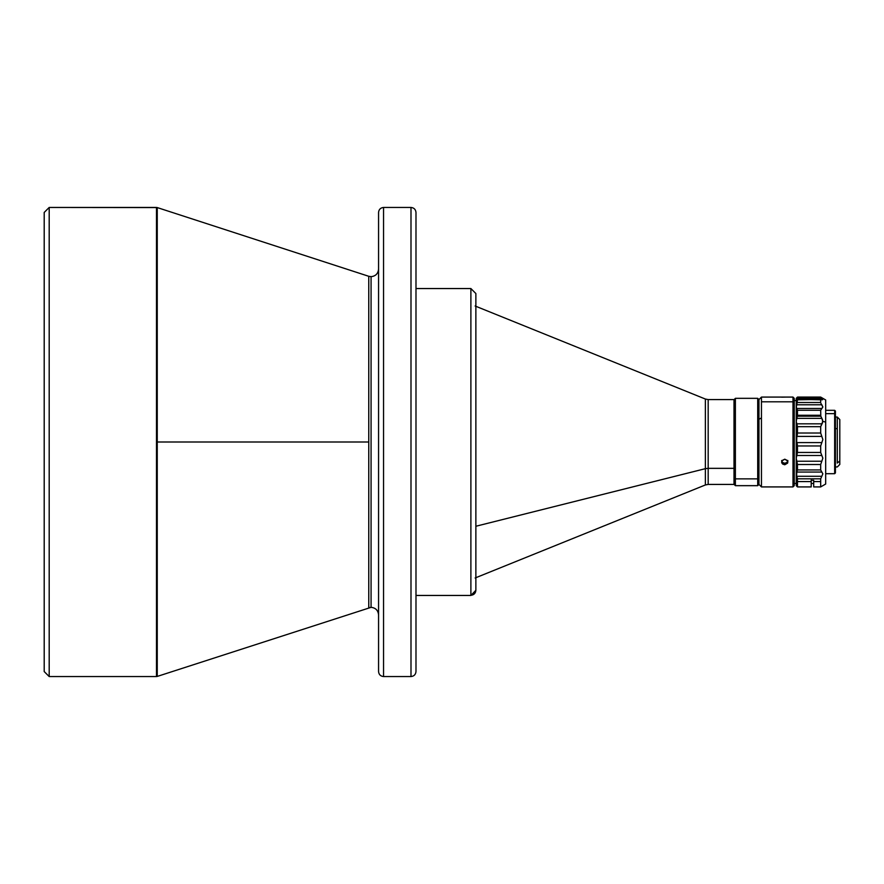 <?xml version="1.0" encoding="UTF-8"?>
<svg xmlns="http://www.w3.org/2000/svg" width="884" height="884" viewBox="0 0 884 884"><rect width="100%" height="100%" fill="white"/><g stroke="black" fill="none" stroke-linecap="round" stroke-linejoin="round"><path stroke-width="1.33" d="M49.195 207.453L44.2 212.436L44.2 671.564L49.195 676.547L49.195 207.453L49.195 676.547L156.49 676.547L156.49 207.453L49.195 207.453L157.253 207.574L157.253 676.426L156.49 676.547L157.253 676.426L157.253 442L368.761 442L157.253 442L157.253 207.574L156.49 207.453L156.49 676.547L49.195 676.547L44.2 671.564L44.2 212.436L49.195 207.453M368.761 607.706L368.761 276.294L371.07 276.659C375.589 276.184 378.087 273.686 378.562 269.178C378.087 273.686 375.589 276.184 371.07 276.659L368.761 276.294L368.761 607.706L371.07 607.341C375.589 607.816 378.087 610.314 378.562 614.822C378.087 610.314 375.589 607.816 371.07 607.341L371.07 276.659L371.07 607.341L157.253 676.426M734.007 399.579L708.172 399.579L708.172 468.343L734.007 468.343L734.007 399.579L734.007 468.343L708.172 468.343L708.172 484.421L734.007 484.421L734.007 468.343L734.007 484.41M475.128 577.992L705.366 484.962L705.366 468.675L475.868 526.256L705.366 468.675L705.366 399.038L475.128 306.008M470.885 595.451L470.885 288.549L415.988 288.549L470.885 288.549L470.885 595.451L415.988 595.451L470.885 595.451L475.868 590.324C475.559 593.33 473.89 594.987 470.885 595.308C473.89 594.987 475.559 593.33 475.868 590.324L475.868 293.532L470.885 288.549M383.546 676.547L410.994 676.547L410.994 207.453L383.546 207.453L383.546 676.547C380.54 676.238 378.871 674.569 378.562 671.564C378.871 674.569 380.54 676.238 383.546 676.547L383.546 207.453C380.54 207.762 378.871 209.431 378.562 212.436C378.871 209.431 380.54 207.762 383.546 207.453L410.994 207.453C414.01 207.762 415.668 209.431 415.988 212.436C415.668 209.431 414.01 207.762 410.994 207.453L410.994 676.547L383.546 676.547M837.303 463.072L837.303 417.049L837.303 428.629L835.413 428.629L837.303 428.629L837.303 463.072L839.8 460.962L837.303 463.072M839.8 464.454L839.8 419.546L839.8 464.454L837.303 466.951L835.314 466.951M825.678 473.691L834.662 473.691L835.413 472.94L835.413 414.309L834.662 413.635L834.662 473.691L834.662 413.635L825.678 413.635L834.662 413.635L835.413 414.309L835.413 411.06L834.662 410.309L834.662 413.635L834.662 410.309L825.678 410.309M735.377 478.863L734.129 477.813L734.129 484.421L734.129 477.813L735.377 478.863L735.377 485.67L735.377 478.863L757.71 478.863L735.377 478.863L735.377 398.33L735.377 478.863M734.129 484.421L735.377 485.67L757.71 485.67L757.71 478.863L757.71 485.67L758.958 484.421L758.958 477.813L757.71 478.863L758.958 477.813L758.958 484.421L761.456 486.918L761.456 401.8L792.992 401.8L794.241 402.916L794.241 398.33L794.241 402.916L792.992 401.8L792.992 397.082L792.992 401.8L761.456 401.8L761.456 397.082L761.456 417.933L758.958 419.27L761.456 417.933L761.456 486.918L792.992 486.918L792.992 401.8L792.992 486.918L794.241 485.67L794.241 402.916L794.241 485.647M781.633 460.52L782.55 462.465L784.76 463.249L784.76 464.785L782.55 463.989L781.876 460.962L784.76 459.194L787.346 460.476L787.633 463.106L784.76 464.785L781.876 463.094L782.163 460.476L784.76 459.194L787.633 460.962L787.633 463.106L784.76 464.785L784.76 463.249L786.959 462.465L787.876 460.509M786.484 397.082L781.633 397.17M785.953 397.082L783.025 397.082M734.129 399.59L734.129 477.813L734.129 399.579L735.377 398.33L757.71 398.33L757.71 478.863L757.71 398.33L758.958 399.579L758.958 477.813L758.958 399.579L761.456 397.082L783.268 397.082M796.23 483.493L794.241 483.493L796.23 483.493L796.827 472.056L821.811 472.056L820.683 469.934L820.683 464.498L821.811 461.238L796.827 461.238L796.23 458.188L796.827 436.42L821.811 436.42L820.683 433.016L820.683 426.674L821.811 423.823L796.827 423.823L796.23 421.337L796.827 418.386L821.811 418.386L822.849 421.337L825.678 422.11L825.678 399.966L825.678 422.11L822.849 421.337L821.811 423.823L796.827 423.823L797.479 426.674L820.683 426.674L797.479 426.674L797.479 433.016L820.683 433.016L797.479 433.016L796.827 436.42L821.811 436.42L822.849 439.536L821.811 442.586L796.827 442.586L796.23 439.525L797.313 434.751L797.479 426.674L796.23 421.337L796.827 418.386L821.811 418.386L820.805 416.176L822.562 419.834L822.562 422.718L820.683 426.674L820.683 433.016L822.849 439.536L821.811 442.586L796.827 442.586L797.479 445.956L820.683 445.956L821.811 442.586L820.683 445.956L797.479 445.956L797.479 452.453L820.683 452.453L820.683 445.956L820.683 452.453L797.479 452.453L796.827 455.503L821.811 455.503L820.683 452.453L822.849 458.188L821.811 461.238L796.827 461.238L797.479 464.498L820.683 464.498L797.479 464.498L797.479 469.934L820.683 469.934L797.479 469.934L796.827 472.056L821.811 472.056L822.849 473.813L821.811 476.277L796.827 476.277L796.23 473.813L797.479 469.934L797.479 464.498L796.23 458.188L796.827 455.503L821.811 455.503L822.849 458.188L820.683 464.498L820.683 469.934L822.849 473.813L821.811 476.277L796.827 476.277L797.479 478.819L820.683 478.819L821.811 476.277L820.683 478.819L797.479 478.819L796.23 473.813L796.23 485.67L796.23 458.188L797.479 452.453L797.313 444.21L796.23 439.525L796.23 457.879M796.23 400.507L794.241 400.507L796.23 400.507M825.678 399.966L820.683 397.082L797.479 397.082L796.23 398.33L796.23 399.248L797.479 397.17L796.827 398.143L821.811 398.143L820.683 397.17L797.479 397.082L820.683 397.082L822.849 399.248L820.683 399.811L796.23 399.248L796.23 407.016L796.827 404.773L821.811 404.773L822.849 407.016L820.683 410.275L820.805 416.176L797.412 416.176L796.827 418.386L797.412 416.176L820.805 416.176L820.683 410.275L797.479 410.275L797.479 415.259L820.683 415.259L797.479 415.259L797.412 416.176L797.479 410.275L820.683 410.275L821.811 408.474L796.827 408.474L796.23 407.016L796.827 404.773L821.811 404.773L820.993 403.546L822.849 407.016L821.811 408.474L796.827 408.474L797.479 410.275L796.23 407.016L796.23 473.813M813.7 483.493L811.203 483.493L813.7 483.493M820.683 402.518L820.683 399.811L820.683 402.518L797.479 402.518L820.683 402.518M796.23 485.67L797.479 486.918L797.479 481.57L811.203 481.57L797.479 481.57L797.479 486.918L811.203 486.918L811.203 480.321L813.7 480.321L813.7 486.918L820.683 486.918L820.683 481.57L813.7 481.57L820.683 481.57L820.683 478.819L820.683 486.918L825.678 484.034L825.678 422.11L825.678 484.034M820.993 399.767L822.562 399.734M797.313 399.402L796.827 404.773L797.479 399.811L820.993 399.402M796.385 399.446L796.827 398.143L821.811 398.143L822.562 399.446M797.479 481.57L797.479 478.819L797.479 481.57M796.23 407.491L796.23 439.525M796.23 398.341L796.23 407.016M811.203 486.907L811.203 480.321L813.7 480.321L813.7 486.918M811.203 479.979L811.203 481.924M783.556 397.082L782.55 397.093M787.633 460.962L787.876 462.045M781.876 463.094L781.633 462.034M781.699 461.061L782.55 462.465L784.76 463.249L786.959 462.465L787.81 461.05M835.413 472.863L835.413 411.137M378.562 212.436L378.562 671.564L378.562 212.436M415.988 671.564C415.668 674.569 414.01 676.238 410.994 676.547C414.01 676.238 415.668 674.569 415.988 671.564L415.988 212.436L415.988 671.564M475.868 590.324L475.868 293.676M708.172 415.657L708.172 484.421L705.366 484.962L705.366 468.675L708.172 468.343L705.366 468.675L705.366 415.325M839.8 419.546L837.303 417.049L835.314 417.049M786.241 397.082L792.992 397.082L794.241 398.33M821.346 399.358L797.103 399.358M708.172 399.579L705.366 399.038M157.253 207.574L368.761 276.294"/></g></svg>
